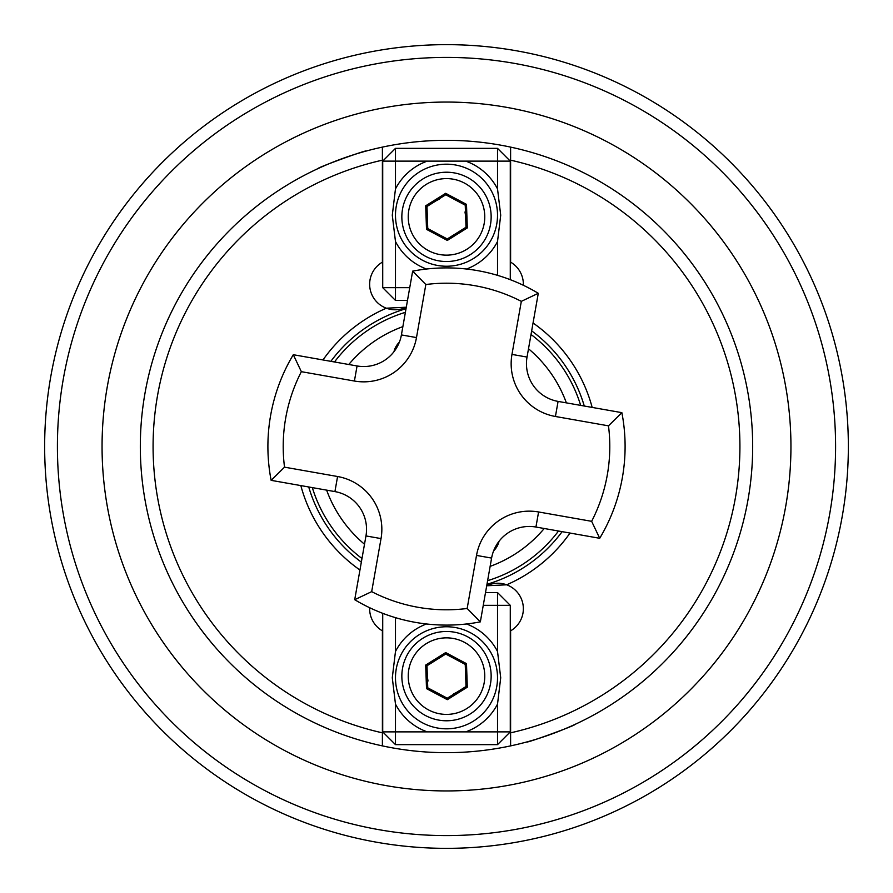 <?xml version="1.0" encoding="UTF-8"?>
<svg xmlns="http://www.w3.org/2000/svg" width="893" height="893" viewBox="0 0 893 893"><rect width="100%" height="100%" fill="white"/><g stroke="black" fill="none" stroke-linecap="round" stroke-linejoin="round"><path stroke-width="1.34" d="M406.293 307.214L386.334 308.197A25.517 25.517 0 0 0 406.293 307.214M523.343 285.28A25.517 25.517 0 0 0 510.606 262.162L510.606 147.111A306.176 306.176 0 0 1 510.606 745.889A306.176 306.176 0 0 1 140.324 446.5A306.176 306.176 0 0 1 382.394 147.111L382.394 262.162A25.517 25.517 0 0 0 386.334 308.197A150.817 150.817 0 0 0 322.987 359.946M399.405 342.097L393.947 351.73L399.405 342.097A20.416 20.416 0 0 0 393.947 351.73M366.119 151.062C367.224 149.444 316.323 167.962 318.176 168.52C316.289 167.973 367.202 149.444 366.119 151.062M369.657 607.72A25.517 25.517 0 0 0 382.394 630.838L382.394 745.889A306.176 306.176 0 0 1 140.324 446.5M493.595 550.903L499.053 541.27L493.595 550.903A20.416 20.416 0 0 0 499.053 541.27M526.881 741.938C525.776 743.556 576.677 725.038 574.824 724.48C576.711 725.027 525.798 743.556 526.881 741.938M558.516 531.022A140.324 140.324 0 0 1 487.611 580.673M361.978 558.516A140.324 140.324 0 0 1 312.327 487.611M592.171 407.42A150.817 150.817 0 0 0 533.054 322.987M848.35 446.5A401.85 401.85 0 0 1 446.5 848.35A401.85 401.85 0 0 1 44.65 446.5A401.85 401.85 0 0 1 446.5 44.65A401.85 401.85 0 0 1 848.35 446.5A401.85 401.85 0 0 0 446.5 44.65A401.85 401.85 0 0 0 44.65 446.5M510.606 147.111A306.176 306.176 0 0 1 510.606 745.889L510.606 732.829A293.417 293.417 0 0 0 510.606 160.171L510.606 147.111A306.176 306.176 0 0 0 382.394 147.111L382.394 160.171A293.417 293.417 0 0 0 382.394 732.829L382.394 745.889M300.829 485.58A150.817 150.817 0 0 0 359.946 570.013M510.606 745.889L510.606 630.838A25.517 25.517 0 0 0 506.666 584.803A25.517 25.517 0 0 0 486.707 585.786L506.666 584.803A150.817 150.817 0 0 0 570.013 533.054M334.484 361.978A140.324 140.324 0 0 1 405.389 312.327A140.324 140.324 0 0 0 334.484 361.978M531.022 334.484A140.324 140.324 0 0 1 580.673 405.389A140.324 140.324 0 0 0 531.022 334.484M446.5 626.763A51.024 51.024 0 0 0 395.476 677.787A51.024 51.024 0 0 0 446.5 728.811A51.024 51.024 0 0 0 497.524 677.787A51.024 51.024 0 0 0 446.5 626.763M395.476 704.086L395.476 731.88L427.267 731.88A57.409 57.409 0 0 1 395.476 704.086L392.284 677.787L395.476 651.488A57.409 57.409 0 0 1 426.497 623.973M466.503 623.973A57.409 57.409 0 0 1 497.524 651.488L500.716 677.787L497.524 704.086A57.409 57.409 0 0 1 465.733 731.88L497.524 731.88L497.524 704.086M395.476 617.655L395.476 651.488M497.524 651.488L497.524 605.331L483.269 605.331M485.513 592.572L497.524 592.572L510.283 605.331L510.283 731.88L497.524 731.88L497.524 744.639L395.476 744.639L395.476 731.88L382.717 731.88L382.717 613.324M510.283 605.331L497.524 605.331L497.524 592.572M497.524 744.639L510.283 731.88M465.733 731.88L427.267 731.88M395.476 744.639L382.717 731.88M401.872 677.687A44.65 44.65 0 0 1 444.937 631.507A44.65 44.65 0 0 1 491.128 674.572A44.65 44.65 0 0 1 448.063 720.751A44.65 44.65 0 0 1 401.872 677.687A44.65 44.65 0 0 0 448.063 720.751A44.65 44.65 0 0 0 491.128 674.572M445.674 652.571L466.492 663.644L467.307 687.197L447.326 699.688L426.508 688.615L425.693 665.062L445.674 652.571L445.73 654.044L426.988 665.754L427.758 687.833L447.27 698.214L466.012 686.505L465.242 664.414L445.73 654.044M425.693 665.062L426.988 665.754M427.758 687.833L426.508 688.615M447.27 698.214L447.326 699.688M466.012 686.505L467.307 687.197M466.492 663.644L465.242 664.414M453.756 693.839L456.636 692.354M427.379 676.794L428.004 681.035M446.5 266.237A51.024 51.024 0 0 0 497.524 215.213A51.024 51.024 0 0 0 446.5 164.189A51.024 51.024 0 0 0 395.476 215.213A51.024 51.024 0 0 0 446.5 266.237M497.524 188.914L497.524 161.12L465.733 161.12A57.409 57.409 0 0 1 497.524 188.914L500.716 215.213L497.524 241.512A57.409 57.409 0 0 1 466.503 269.027M426.497 269.027A57.409 57.409 0 0 1 395.476 241.512L392.284 215.213L395.476 188.914A57.409 57.409 0 0 1 427.267 161.12L395.476 161.12L395.476 188.914M497.524 275.345L497.524 241.512M395.476 241.512L395.476 287.669L409.731 287.669M407.487 300.428L395.476 300.428L382.717 287.669L382.717 161.12L395.476 161.12L395.476 148.361L497.524 148.361L497.524 161.12L510.283 161.12L510.283 279.676M382.717 287.669L395.476 287.669L395.476 300.428M395.476 148.361L382.717 161.12M427.267 161.12L465.733 161.12M497.524 148.361L510.283 161.12M491.128 215.313A44.65 44.65 0 0 1 448.063 261.493A44.65 44.65 0 0 1 401.872 218.428A44.65 44.65 0 0 1 444.937 172.249A44.65 44.65 0 0 1 491.128 215.313A44.65 44.65 0 0 0 444.937 172.249A44.65 44.65 0 0 0 401.872 218.428M447.326 240.429L426.508 229.356L425.693 205.803L445.674 193.312L466.492 204.385L467.307 227.938L447.326 240.429L447.27 238.956L466.012 227.246L465.242 205.167L445.73 194.786L426.988 206.495L427.758 228.586L447.27 238.956M467.307 227.938L466.012 227.246M465.242 205.167L466.492 204.385M445.73 194.786L445.674 193.312M426.988 206.495L425.693 205.803M426.508 229.356L427.758 228.586M439.244 199.161L436.364 200.646M465.621 216.206L464.996 211.965M371.678 591.646A163.296 163.296 0 0 0 467.162 608.479L480.345 621.863A178.6 178.6 0 0 1 354.711 599.705L365.963 535.934A38.276 38.276 0 0 0 334.92 491.596L271.137 480.345L284.521 467.162L337.576 476.516A53.58 53.58 0 0 1 381.032 538.591L371.678 591.646L354.711 599.705A178.6 178.6 0 0 0 415.491 622.388M301.354 371.678L293.295 354.711A178.6 178.6 0 0 0 271.137 480.345A178.6 178.6 0 0 1 293.295 354.711L357.066 365.963A38.276 38.276 0 0 0 401.404 334.92L412.655 271.137L425.838 284.521L416.484 337.576A53.58 53.58 0 0 1 354.409 381.032L301.354 371.678A163.296 163.296 0 0 0 284.521 467.162M467.162 608.479L476.516 555.424A53.58 53.58 0 0 1 538.591 511.968L591.646 521.322L599.705 538.289L535.934 527.037A38.276 38.276 0 0 0 491.596 558.08L480.345 621.863M521.322 301.354L538.289 293.295A178.6 178.6 0 0 0 412.655 271.137A178.6 178.6 0 0 1 538.289 293.295L527.037 357.066A38.276 38.276 0 0 0 558.08 401.404L621.863 412.655A178.6 178.6 0 0 1 599.705 538.289A178.6 178.6 0 0 0 621.863 412.655L608.479 425.838L555.424 416.484A53.58 53.58 0 0 1 511.968 354.409L521.322 301.354A163.296 163.296 0 0 0 425.838 284.521M326.626 490.134A127.576 127.576 0 0 0 364.5 544.228M490.134 566.374A127.576 127.576 0 0 0 544.228 528.5M584.279 406.025A143.606 143.606 0 0 0 531.659 330.868M406.025 308.721A143.606 143.606 0 0 0 330.868 361.341M102.059 446.5A344.441 344.441 0 0 1 446.5 102.059A344.441 344.441 0 0 1 790.941 446.5A344.441 344.441 0 0 1 446.5 790.941A344.441 344.441 0 0 1 102.059 446.5M57.409 446.5A389.091 389.091 0 0 0 446.5 835.591A389.091 389.091 0 0 0 835.591 446.5A389.091 389.091 0 0 0 446.5 57.409A389.091 389.091 0 0 0 57.409 446.5M566.374 402.866A127.576 127.576 0 0 0 528.5 348.772M402.866 326.626A127.576 127.576 0 0 0 348.772 364.5M308.721 486.975A143.606 143.606 0 0 0 361.341 562.132M486.975 584.279A143.606 143.606 0 0 0 562.132 531.659M484.743 674.795A38.276 38.276 0 0 0 445.161 637.881A38.276 38.276 0 0 0 408.257 677.463A38.276 38.276 0 0 0 447.839 714.378A38.276 38.276 0 0 0 484.743 674.795M408.257 218.205A38.276 38.276 0 0 0 447.839 255.119A38.276 38.276 0 0 0 484.743 215.537A38.276 38.276 0 0 0 445.161 178.622A38.276 38.276 0 0 0 408.257 218.205M354.409 381.032L357.066 365.963A38.276 38.276 0 0 0 401.404 334.92L416.484 337.576M381.032 538.591L365.963 535.934A38.276 38.276 0 0 0 334.92 491.596L337.576 476.516M538.591 511.968L535.934 527.037A38.276 38.276 0 0 0 491.596 558.08L476.516 555.424M511.968 354.409L527.037 357.066A38.276 38.276 0 0 0 558.08 401.404L555.424 416.484M591.646 521.322A163.296 163.296 0 0 0 608.479 425.838"/></g></svg>
